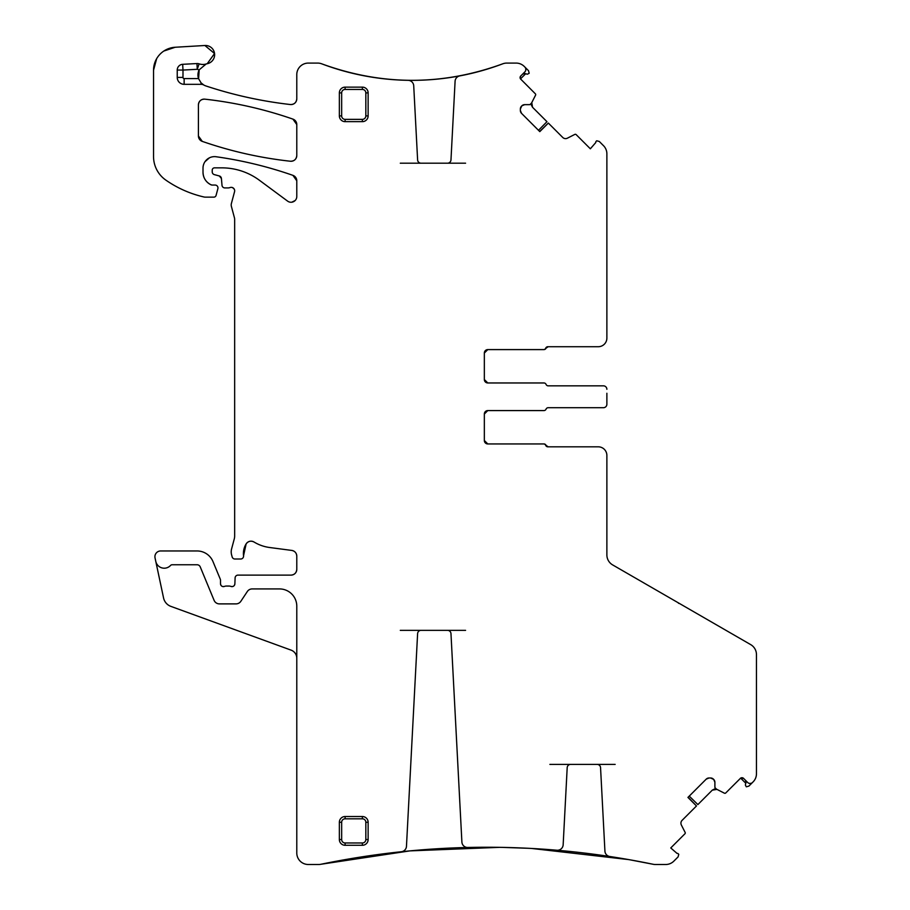 <?xml version="1.0" encoding="UTF-8"?>
<svg xmlns="http://www.w3.org/2000/svg" width="910" height="910" viewBox="0 0 910 910"><rect width="100%" height="100%" fill="white"/><g stroke="black" fill="none" stroke-linecap="round" stroke-linejoin="round"><path stroke-width="1.36" d="M746.086 781.394L745.381 785.068L746.302 786.809L748.873 786.115L753.093 781.895A11.511 11.511 0 0 0 756.46 773.762L756.46 654.597A11.511 11.511 0 0 0 750.716 644.633L612.635 564.905A11.511 11.511 0 0 1 606.879 554.941L606.879 455.455A8.634 8.634 0 0 0 598.257 446.821L548.195 446.821L546.068 445.388L548.195 446.821A2.298 2.298 0 0 1 546.068 445.388A2.298 2.298 0 0 0 543.93 443.943L487.794 443.943L484.336 440.497A3.447 3.447 0 0 0 487.794 443.943L484.336 440.497A3.447 3.447 0 0 0 487.794 443.943L543.6 443.943A2.298 2.298 0 0 1 545.727 445.388A2.298 2.298 0 0 0 547.865 446.821L598.257 446.821M484.336 440.497L484.336 414.027A3.447 3.447 0 0 1 487.794 410.581L484.336 414.027L487.794 410.581L543.93 410.581A2.298 2.298 0 0 0 546.068 409.136A2.298 2.298 0 0 1 548.195 407.703L603.432 407.703A3.447 3.447 0 0 0 606.879 404.245L606.879 393.257M547.865 407.703L603.432 407.703M606.879 404.245L606.879 400.286M547.865 385.84L603.432 385.84A3.447 3.447 0 0 1 606.879 389.287M487.794 382.962L484.336 379.515A3.447 3.447 0 0 0 487.794 382.962L484.336 379.515A3.447 3.447 0 0 0 487.794 382.962L543.93 382.962A2.298 2.298 0 0 1 546.068 384.407A2.298 2.298 0 0 0 548.195 385.84L603.432 385.84M484.336 379.515L484.336 353.046A3.447 3.447 0 0 1 487.794 349.599L484.336 353.046L487.794 349.599L543.93 349.599A2.298 2.298 0 0 0 546.068 348.155L548.195 346.721L598.257 346.721A8.634 8.634 0 0 0 606.879 338.088L606.879 153.835A11.511 11.511 0 0 0 603.512 145.691L599.292 141.471L596.721 140.777L596.095 141.403A1.149 1.149 0 0 0 595.8 142.517L590.34 148.796L576.155 134.612A1.149 1.149 0 0 0 574.824 134.407L567.396 138.184A4.027 4.027 0 0 1 562.721 137.444L548.343 123.078L539.801 131.62L521.544 113.363L520.361 110.508A4.027 4.027 0 0 0 521.544 113.363M546.068 348.155L548.195 346.721A2.298 2.298 0 0 0 546.068 348.155M606.799 339.305L606.879 338.088L606.799 339.305M538.504 130.312L546.967 121.69L532.521 107.255L531.406 105.094L532.521 107.255L531.781 102.58L531.383 104.957L531.781 102.58M521.544 106.117A4.027 4.027 0 0 0 520.361 108.961L521.828 105.833L524.683 104.65L529.688 104.65A0.58 0.58 0 0 0 530.098 104.479L531.486 103.092A0.58 0.58 0 0 0 531.599 102.944L535.569 95.152A1.149 1.149 0 0 0 535.353 93.81L520.497 78.897L525.696 73.71M520.111 77.43L520.77 75.974A2.298 2.298 0 0 0 520.77 79.227L520.497 78.897M523.75 73.471L527.459 74.176L529.188 73.255L528.505 70.684L524.274 66.464A11.511 11.511 0 0 0 516.141 63.086L506.756 63.086A11.511 11.511 0 0 0 502.695 63.836C442.374 85.824 382.063 85.824 321.742 63.836A256.051 256.051 0 0 0 408.067 80.319A5.756 5.756 0 0 1 413.72 85.767L417.61 159.921A3.447 3.447 0 0 0 421.057 163.197L447.515 163.197A3.447 3.447 0 0 0 450.973 159.921L455.091 81.252A5.756 5.756 0 0 1 459.766 75.894A256.051 256.051 0 0 0 502.695 63.836C442.374 85.824 382.063 85.824 321.742 63.836A11.511 11.511 0 0 0 317.681 63.086L308.297 63.086A11.511 11.511 0 0 0 296.785 74.597L296.785 98.815C296.341 102.614 294.214 104.525 290.392 104.536C261.557 101.249 233.381 95.049 205.831 85.927A418.827 418.827 0 0 0 290.392 104.536C261.557 101.249 233.381 95.049 205.831 85.927A11.511 11.511 0 0 1 203.851 85.051A5.756 5.756 0 0 0 201.053 84.323L201.053 82.856L203.851 85.051M296.785 98.815C296.341 102.614 294.214 104.525 290.392 104.536A5.756 5.756 0 0 0 296.785 98.815M196.958 63.552L197.265 69.296L182.99 70.059L182.99 77.418L177.234 77.418L177.234 70.059A5.756 5.756 0 0 1 182.682 64.314L196.958 63.552A5.756 5.756 0 0 1 199.119 63.848L197.265 69.296A17.256 17.256 0 0 0 199.176 69.831L198.596 78.817L199.165 69.854A11.511 11.511 0 0 0 198.517 78.567L201.053 82.856M296.785 658.248A8.634 8.634 0 0 0 291.109 650.138L170.875 606.379A11.511 11.511 0 0 1 163.561 597.961L155.041 557.898A5.756 5.756 0 0 1 160.672 550.96L197.049 550.96A17.256 17.256 0 0 1 212.997 561.606L220.288 579.192A2.878 2.878 0 0 1 220.504 580.296L220.504 583.742C220.88 585.994 222.176 586.893 224.406 586.427C222.176 586.893 220.88 585.994 220.504 583.742A2.878 2.878 0 0 0 224.406 586.427A5.756 5.756 0 0 1 226.476 586.051L228.899 586.051A5.756 5.756 0 0 1 230.969 586.427C233.142 586.893 234.439 586.04 234.871 583.867C234.439 586.04 233.142 586.893 230.969 586.427A2.878 2.878 0 0 0 234.871 583.867L235.11 577.873A2.878 2.878 0 0 1 237.988 575.12L291.041 575.12C294.533 574.779 296.444 572.856 296.785 569.364C296.444 572.856 294.533 574.779 291.041 575.12A5.756 5.756 0 0 0 296.785 569.364L296.785 556.135C296.546 552.984 294.874 551.085 291.791 550.425C294.874 551.085 296.546 552.984 296.785 556.135A5.756 5.756 0 0 0 291.791 550.425L269.667 547.513A40.267 40.267 0 0 1 254.026 542.007C250.876 540.495 248.248 541.12 246.132 543.907C248.248 541.12 250.876 540.495 254.026 542.007A5.756 5.756 0 0 0 246.132 543.907L243.539 555.783L246.132 543.907A18.405 18.405 0 0 0 243.539 555.783A2.878 2.878 0 0 1 240.684 559.013L234.917 559.013A2.878 2.878 0 0 1 232.141 556.875L231.595 554.85A11.511 11.511 0 0 1 231.595 548.901L234.268 538.936A11.511 11.511 0 0 0 234.655 535.967L234.655 219.356A5.756 5.756 0 0 0 234.462 217.865L231.402 206.445A5.756 5.756 0 0 1 231.402 203.476L234.552 191.703A3.447 3.447 0 0 0 230.014 187.574A5.756 5.756 0 0 1 228.012 187.926L224.872 187.926A2.878 2.878 0 0 1 222.006 185.31L221.414 178.485L219.287 175.948L221.414 178.485A2.878 2.878 0 0 0 219.287 175.948L214.35 174.629A2.878 2.878 0 0 1 212.223 171.853L212.223 170.159A2.298 2.298 0 0 1 214.521 167.85L221.778 167.85A63.279 63.279 0 0 1 259.418 180.271L287.617 201.133A5.756 5.756 0 0 0 296.785 196.503L296.785 180.794L292.929 175.357L296.785 180.794A5.756 5.756 0 0 0 292.929 175.357C267.938 166.644 242.333 160.433 216.114 156.748C242.333 160.433 267.938 166.644 292.929 175.357A402.721 402.721 0 0 0 216.114 156.748A11.511 11.511 0 0 0 203.01 168.145L203.01 172.263C203.249 177.985 205.91 182.159 211.006 184.787C205.91 182.159 203.249 177.985 203.01 172.263A13.809 13.809 0 0 0 211.006 184.787L212.223 185.06L211.006 184.787A2.878 2.878 0 0 0 212.223 185.06L215.09 185.06A2.878 2.878 0 0 1 217.877 188.677L216.068 195.434A2.298 2.298 0 0 1 213.839 197.14L205.296 197.14A5.756 5.756 0 0 1 204.011 196.992A109.314 109.314 0 0 1 165.859 180.123A28.767 28.767 0 0 1 153.54 156.52L153.54 70.218L156.656 58.65L153.54 70.218A23.012 23.012 0 0 1 175.198 47.252L163.823 51.051L175.198 47.252L204.886 45.5A9.202 9.202 0 0 1 214.555 53.519A9.202 9.202 0 0 1 207.218 63.723L214.555 53.531L204.886 45.5L214.555 53.508L207.218 63.723A11.511 11.511 0 0 0 206.149 63.984L199.176 69.831M204.989 161.684L209.448 157.805L204.989 161.684M295.181 200.496L291.78 202.213L295.181 200.496M232.585 187.631L234.245 189.155L232.585 187.631M400.298 630.346L421.057 630.346A3.447 3.447 0 0 0 417.61 633.622L406.463 846.323A5.756 5.756 0 0 1 401.321 851.737A818.568 818.568 0 0 0 320.957 864.261A11.511 11.511 0 0 1 318.614 864.5L308.297 864.5A11.511 11.511 0 0 1 296.785 852.988L296.785 606.185A17.256 17.256 0 0 0 279.529 588.929L252.15 588.929A5.756 5.756 0 0 0 247.349 591.489L240.831 601.317A5.756 5.756 0 0 1 236.031 603.887L219.412 603.887A5.756 5.756 0 0 1 214.089 600.327L200.245 566.896A3.447 3.447 0 0 0 197.049 564.757L172.195 564.757A2.298 2.298 0 0 0 170.511 565.485A8.634 8.634 0 0 1 155.781 561.379M320.957 864.261L409.887 850.884L499.761 847.335L409.887 850.884L320.957 864.261M502.172 847.381L528.744 848.302L502.172 847.381M531.656 848.461L628.639 859.586L531.656 848.461M706.194 779.165L709.038 777.982A4.027 4.027 0 0 0 706.194 779.165L687.937 797.422L696.48 805.964L682.102 820.342A4.027 4.027 0 0 0 681.362 825.017L685.15 832.445A1.149 1.149 0 0 1 684.934 833.776L670.761 847.949L677.04 853.409A1.149 1.149 0 0 1 678.143 853.716L678.769 854.342L678.087 856.902L673.855 861.133A11.511 11.511 0 0 1 665.722 864.5L655.393 864.5A11.511 11.511 0 0 1 653.062 864.261L630.357 859.893L653.062 864.261A818.568 818.568 0 0 0 609.802 856.503A5.756 5.756 0 0 1 604.922 851.112L600.554 767.665A3.447 3.447 0 0 0 597.108 764.4L615.16 764.4M689.245 796.113L697.868 804.577L712.303 790.142L714.452 789.027L712.303 790.142L716.978 789.402L714.589 789.004L716.978 789.402M713.44 779.165A4.027 4.027 0 0 0 710.585 777.982L713.724 779.449L714.896 782.293L714.896 787.309A0.58 0.58 0 0 0 715.067 787.707L716.466 789.106A0.58 0.58 0 0 0 716.602 789.209L724.405 793.19A1.149 1.149 0 0 0 725.736 792.974L740.649 778.118L745.847 783.317M740.331 778.391L743.584 778.391A2.298 2.298 0 0 0 740.331 778.391M296.785 155.519L296.785 124.556A5.756 5.756 0 0 0 292.929 119.119L296.785 124.556L292.929 119.119A402.721 402.721 0 0 0 204.795 99.156C234.928 102.511 264.298 109.166 292.929 119.119C264.298 109.166 234.928 102.511 204.795 99.156A5.756 5.756 0 0 0 198.414 104.877L198.414 135.965A5.756 5.756 0 0 0 202.282 141.391L198.414 135.965L202.282 141.391A402.721 402.721 0 0 0 290.415 161.241C260.294 157.93 230.912 151.31 202.282 141.391C230.912 151.31 260.294 157.93 290.415 161.241A5.756 5.756 0 0 0 296.785 155.519C296.353 159.307 294.226 161.218 290.415 161.241C294.226 161.218 296.353 159.307 296.785 155.519M198.414 104.877C198.846 101.078 200.974 99.179 204.795 99.156C200.974 99.179 198.846 101.078 198.414 104.877M746.063 782.509L745.472 780.279M749.476 783.419L751.08 783.328M743.584 778.391L747.645 782.463A3.447 3.447 0 0 0 752.524 782.463M679.679 603.614A2.298 2.298 0 0 0 678.53 603.307A2.298 2.298 0 0 1 679.679 603.614M539.664 131.472L548.343 123.078M524.888 73.482L522.659 74.085M525.798 70.07L525.707 68.478M520.77 75.974L524.842 71.901A3.447 3.447 0 0 0 524.842 67.022M483.358 70.263C490.786 68.045 490.786 68.045 483.358 70.263C490.786 68.045 490.786 68.045 483.358 70.263L478.091 71.731A256.051 256.051 0 0 1 389.07 79.295L385.908 78.988M383.792 78.76C376.342 77.862 376.342 77.862 383.792 78.76M381.358 854.092C373.919 855.082 373.919 855.082 381.358 854.092M383.474 853.819L386.625 853.421A818.568 818.568 0 0 1 499.158 847.335M502.434 847.381L499.169 847.335M504.629 847.426C512.375 847.619 512.375 847.619 504.629 847.426C512.375 847.619 512.375 847.619 504.629 847.426M549.879 764.4L570.638 764.4A3.447 3.447 0 0 0 567.192 767.665L563.154 844.798A5.756 5.756 0 0 1 556.909 850.236A818.568 818.568 0 0 0 467.774 847.472A5.756 5.756 0 0 1 461.893 842.012L450.973 633.622A3.447 3.447 0 0 0 447.515 630.346L465.579 630.346M533.385 848.552C525.957 848.154 525.957 848.154 533.385 848.552M535.49 848.677L538.629 848.871M630.823 859.973L627.684 859.415A818.568 818.568 0 0 0 538.64 848.871M632.939 860.348C640.367 861.724 640.367 861.724 632.939 860.348C640.367 861.724 640.367 861.724 632.939 860.348M688.085 797.274L696.48 805.964M710.585 777.982L709.038 777.982M714.896 782.293A4.027 4.027 0 0 0 713.724 779.449M484.336 414.027A3.447 3.447 0 0 1 487.794 410.581M484.336 353.046A3.447 3.447 0 0 1 487.794 349.599L543.6 349.599A2.298 2.298 0 0 0 545.727 348.155A2.298 2.298 0 0 1 547.865 346.721L598.257 346.721M520.361 108.961L520.361 110.508M524.683 104.65A4.027 4.027 0 0 0 521.828 105.833M400.298 163.197L421.057 163.197M447.515 163.197L465.579 163.197M177.234 77.418A6.905 6.905 0 0 0 184.138 84.323L201.053 84.323M199.119 63.848A11.511 11.511 0 0 0 206.149 63.984M362.373 816.52L345.117 816.52A5.756 5.756 0 0 0 339.362 822.276L339.362 839.532A5.756 5.756 0 0 0 345.117 845.288L362.373 845.288A5.756 5.756 0 0 0 368.129 839.532L368.129 822.276A5.756 5.756 0 0 0 362.373 816.52L362.373 818.818L345.117 818.818A3.447 3.447 0 0 0 341.659 822.276L339.362 822.276M368.129 92.888A5.756 5.756 0 0 0 362.373 87.132L345.117 87.132A5.756 5.756 0 0 0 339.362 92.888L339.362 115.9A5.756 5.756 0 0 0 345.117 121.656L362.373 121.656A5.756 5.756 0 0 0 368.129 115.9L368.129 92.888L365.831 92.888A3.447 3.447 0 0 0 362.373 89.442L362.373 87.132M421.057 630.346L447.515 630.346M570.638 764.4L597.108 764.4M182.99 77.418A1.149 1.149 0 0 0 184.138 78.567L198.517 78.567M184.138 84.323L184.138 78.567M177.234 70.059L182.99 70.059L182.682 64.314M345.117 816.52L345.117 818.818M362.373 818.818A3.447 3.447 0 0 1 365.831 822.276L368.129 822.276M365.831 822.276L365.831 839.532L368.129 839.532M345.117 845.288L345.117 842.979L362.373 842.979L362.373 845.288M362.373 842.979A3.447 3.447 0 0 0 365.831 839.532M345.117 842.979A3.447 3.447 0 0 1 341.659 839.532L339.362 839.532M341.659 839.532L341.659 822.276M365.831 92.888L365.831 115.9L368.129 115.9M345.117 121.656L345.117 119.358L362.373 119.358L362.373 121.656M362.373 119.358A3.447 3.447 0 0 0 365.831 115.9M345.117 119.358A3.447 3.447 0 0 1 341.659 115.9L339.362 115.9M341.659 115.9L341.659 92.888L339.362 92.888M362.373 89.442L345.117 89.442L345.117 87.132M345.117 89.442A3.447 3.447 0 0 0 341.659 92.888"/></g></svg>

